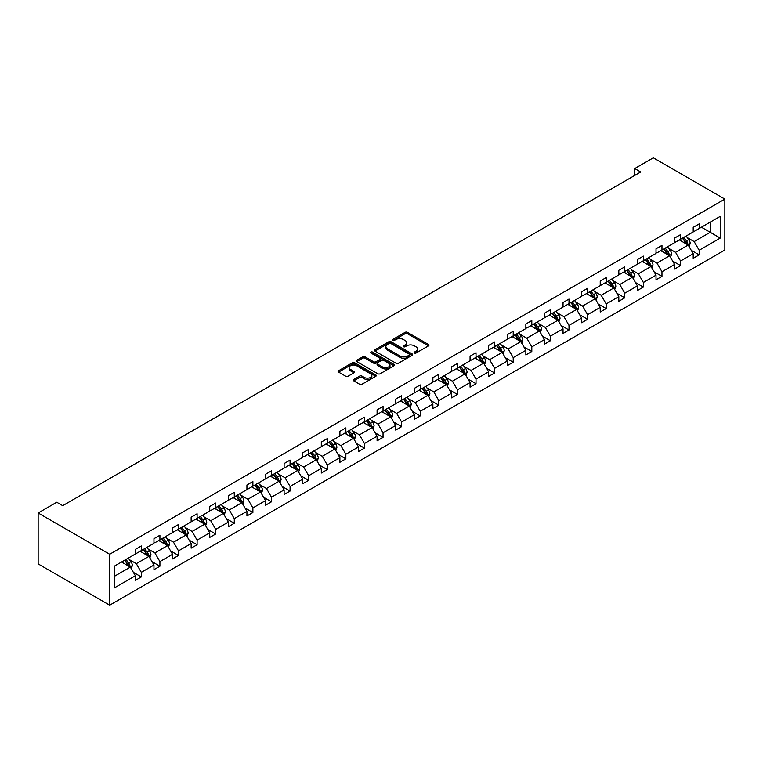 <?xml version="1.0" encoding="UTF-8"?>
<svg xmlns="http://www.w3.org/2000/svg" width="763" height="763" viewBox="0 0 763 763"><rect width="100%" height="100%" fill="white"/><g stroke="black" fill="none" stroke-linecap="round" stroke-linejoin="round"><path stroke-width="1.14" d="M414.433 353.031A1.154 0.668 0 0 0 416.073 353.031L428.501 345.849A1.65 0.954 0 0 0 428.987 345.172A1.65 0.954 0 0 0 428.501 344.504L407.442 332.344A1.65 0.954 0 0 0 405.105 332.344L392.668 339.516A1.154 0.668 0 0 0 392.335 339.993A1.154 0.668 0 0 0 392.668 340.46A1.154 0.668 0 0 0 394.309 340.46L395.921 339.535A5.293 3.062 0 0 1 403.408 339.535L405.163 340.546A5.293 3.062 0 0 1 406.708 342.711A5.293 3.062 0 0 1 405.163 344.876L403.551 345.801A1.154 0.668 0 0 0 403.207 346.278A1.154 0.668 0 0 0 403.551 346.745A1.154 0.668 0 0 0 405.191 346.745L406.793 345.82A5.293 3.062 0 0 1 414.29 345.82L416.045 346.831A5.293 3.062 0 0 1 417.59 348.996A5.293 3.062 0 0 1 416.045 351.152L414.433 352.086A1.154 0.668 0 0 0 414.09 352.554A1.154 0.668 0 0 0 414.433 353.031L414.433 352.086M353.736 379.488A1.65 0.954 0 0 0 353.25 380.165A1.65 0.954 0 0 0 353.736 380.842L359.65 384.256A1.65 0.954 0 0 0 361.986 384.256L375.797 376.283A1.65 0.954 0 0 0 376.273 375.606A1.65 0.954 0 0 0 375.797 374.929L354.728 362.768A1.65 0.954 0 0 0 352.392 362.768L338.591 370.742A1.65 0.954 0 0 0 338.104 371.419A1.65 0.954 0 0 0 338.591 372.096L345.725 376.216A1.65 0.954 0 0 0 348.062 376.216L353.975 372.802A1.65 0.954 0 0 0 354.461 372.125A1.65 0.954 0 0 0 353.975 371.457L350.436 369.406A4.425 2.556 0 0 1 349.139 367.604A4.425 2.556 0 0 1 351.867 365.239A4.425 2.556 0 0 1 356.693 365.792L370.56 373.803A4.425 2.556 0 0 1 371.858 375.606A4.425 2.556 0 0 1 369.12 377.971A4.425 2.556 0 0 1 364.294 377.418L361.986 376.083A1.65 0.954 0 0 0 359.65 376.083L353.736 379.488L353.736 380.842L359.65 377.456L359.65 376.083M724.85 199.095L653.328 157.807L634.74 168.537L640.701 171.98L62.709 505.678L56.748 502.245L38.15 512.974L109.672 554.272L724.85 199.095L724.85 250.026L109.672 605.193L109.672 554.272M396.035 363.245A1.65 0.954 0 0 0 398.372 363.245L412.182 355.272A1.65 0.954 0 0 0 412.669 354.595A1.65 0.954 0 0 0 412.182 353.927L391.123 341.767A1.65 0.954 0 0 0 388.777 341.767L374.976 349.74A1.65 0.954 0 0 0 374.49 350.408A1.65 0.954 0 0 0 374.976 351.085L396.035 363.245M371.4 353.279A1.154 0.668 0 0 1 372.573 353.441L372.573 352.067L393.985 364.428A1.65 0.954 0 0 1 394.471 365.105A1.65 0.954 0 0 1 393.985 365.782L380.184 373.746A1.65 0.954 0 0 1 377.838 373.746L356.779 361.595L362.692 358.209L362.692 356.826L356.779 360.241A1.65 0.954 0 0 0 356.292 360.918A1.65 0.954 0 0 0 356.779 361.595L356.779 360.241M362.692 358.209A1.65 0.954 0 0 1 365.029 358.209L365.029 356.826A1.65 0.954 0 0 0 362.692 356.826M365.029 356.826L373.574 361.757A1.65 0.954 0 0 0 375.911 361.757L379.831 359.497A1.65 0.954 0 0 0 380.317 358.82A1.65 0.954 0 0 0 379.831 358.143L370.932 353.011A1.154 0.668 0 0 1 370.599 352.535A1.154 0.668 0 0 1 371.314 351.924A1.154 0.668 0 0 1 372.573 352.067M114.259 566.213L135.356 554.024L135.356 549.417L141.317 545.974L141.317 550.59L153.954 543.294L153.954 538.678L159.915 535.245L159.915 539.851L172.543 532.555L172.543 527.948L178.504 524.505L178.504 529.112L191.141 521.825L191.141 517.209L197.102 513.766L197.102 518.382L209.739 511.086L209.739 506.47L215.7 503.036L215.7 507.643L228.328 500.347L228.328 495.74L234.289 492.297L234.289 496.904L246.926 489.617L246.926 485.001L252.887 481.558L252.887 486.174L265.524 478.878L265.524 474.271L271.485 470.828L271.485 475.435L284.113 468.139L284.113 463.532L290.074 460.089L290.074 464.705L302.711 457.409L302.711 452.793L308.672 449.359L308.672 453.966L321.309 446.67L321.309 442.063L327.26 438.62L327.26 443.227L339.897 435.931L339.897 431.324L345.858 427.881L345.858 432.497L358.496 425.201L358.496 420.585L364.456 417.151L364.456 421.758L377.094 414.462L377.094 409.855L383.045 406.412L383.045 411.019L395.682 403.732L395.682 399.116L401.643 395.673L401.643 400.289L414.28 392.993L414.28 388.386L420.241 384.943L420.241 389.55L432.879 382.253L432.879 377.647L438.83 374.204L438.83 378.82L451.467 371.524L451.467 366.908L457.428 363.474L457.428 368.081L470.065 360.785L470.065 356.178L476.026 352.735L476.026 357.342L488.663 350.045L488.663 345.439L494.615 341.996L494.615 346.612L507.252 339.316L507.252 334.699L513.213 331.266L513.213 335.873L525.85 328.576L525.85 323.97L531.811 320.527L531.811 325.133L544.448 317.847L544.448 313.231L550.4 309.788L550.4 314.404L563.037 307.108L563.037 302.501L568.998 299.058L568.998 303.664L581.635 296.368L581.635 291.762L587.596 288.319L587.596 292.935L600.233 285.639L600.233 281.022L606.184 277.579L606.184 282.196L618.822 274.899L618.822 270.293L624.783 266.85L624.783 271.456L637.42 264.16L637.42 259.554L643.381 256.11L643.381 260.727L656.018 253.43L656.018 248.814L661.969 245.381L661.969 249.987L674.606 242.691L674.606 238.085L680.567 234.642L680.567 239.248L693.205 231.962L693.205 227.345L699.166 223.902L699.166 228.518L720.262 216.339L720.262 238.085L699.166 250.264L699.166 254.871L693.205 258.314L693.205 253.707L680.567 261.003L680.567 265.61L674.606 269.053L674.606 264.437L661.969 271.733L661.969 276.349L656.018 279.783L656.018 275.176L643.381 282.472L643.381 287.079L637.42 290.522L637.42 285.915L624.783 293.202L624.783 297.818L618.822 301.261L618.822 296.645L606.184 303.941L606.184 308.557L600.233 311.991L600.233 307.384L587.596 314.68L587.596 319.287L581.635 322.73L581.635 318.114L568.998 325.41L568.998 330.026L563.037 333.469L563.037 328.853L550.4 336.149L550.4 340.756L544.448 344.199L544.448 339.592L531.811 346.888L531.811 351.495L525.85 354.938L525.85 350.322L513.213 357.618L513.213 362.234L507.252 365.668L507.252 361.061L494.615 368.357L494.615 372.964L488.663 376.407L488.663 371.8L476.026 379.087L476.026 383.703L470.065 387.146L470.065 382.53L457.428 389.826L457.428 394.442L451.467 397.876L451.467 393.269L438.83 400.565L438.83 405.172L432.879 408.615L432.879 404.009L420.241 411.295L420.241 415.911L414.28 419.354L414.28 414.738L401.643 422.034L401.643 426.641L395.682 430.084L395.682 425.477L383.045 432.774L383.045 437.38L377.094 440.823L377.094 436.207L364.456 443.503L364.456 448.119L358.496 451.553L358.496 446.946L345.858 454.243L345.858 458.849L339.897 462.292L339.897 457.686L327.26 464.972L327.26 469.588L321.309 473.031L321.309 468.415L308.672 475.711L308.672 480.328L302.711 483.761L302.711 479.154L290.074 486.451L290.074 491.057L284.113 494.5L284.113 489.894L271.485 497.18L271.485 501.796L265.524 505.24L265.524 500.623L252.887 507.92L252.887 512.526L246.926 515.969L246.926 511.363L234.289 518.659L234.289 523.265L228.328 526.708L228.328 522.092L215.7 529.388L215.7 534.005L209.739 537.438L209.739 532.832L197.102 540.128L197.102 544.734L191.141 548.177L191.141 543.571L178.504 550.867L178.504 555.474L172.543 558.917L172.543 554.3L159.915 561.597L159.915 566.213L153.954 569.646L153.954 565.04L141.317 572.336L141.317 576.942L135.356 580.385L135.356 575.779L114.259 587.958L114.259 566.213M140.125 551.277L148.947 556.37L136.31 563.666L129.414 559.68M136.31 563.666L141.317 572.336M148.947 556.37L153.954 565.04M135.356 552.927L136.31 553.48L141.317 550.59M158.723 540.538L167.536 545.631L154.908 552.927L148.003 548.94M154.908 552.927L159.915 561.597M167.536 545.631L172.543 554.3M153.954 542.188L154.908 542.741L159.915 539.851M177.312 529.808L186.134 534.892L173.497 542.188L166.601 538.211M173.497 542.188L178.504 550.867M186.134 534.892L191.141 543.571M172.543 531.458L173.497 532.002L178.504 529.112M195.91 519.069L204.732 524.162L192.095 531.458L185.199 527.471M192.095 531.458L197.102 540.128M204.732 524.162L209.739 532.832M191.141 520.719L192.095 521.272L197.102 518.382M214.508 508.33L223.321 513.423L210.693 520.719L203.788 516.732M210.693 520.719L215.7 529.388M223.321 513.423L228.328 522.092M209.739 509.98L210.693 510.533L215.7 507.643M233.096 497.6L241.919 502.693L229.281 509.98L222.386 506.003M229.281 509.98L234.289 518.659M241.919 502.693L246.926 511.363M228.328 499.25L229.281 499.803L234.289 496.904M251.695 486.861L260.517 491.954L247.88 499.25L240.984 495.263M247.88 499.25L252.887 507.92M260.517 491.954L265.524 500.623M246.926 488.511L247.88 489.064L252.887 486.174M270.293 476.122L279.105 481.215L266.478 488.511L259.573 484.534M266.478 488.511L271.485 497.18M279.105 481.215L284.113 489.894M265.524 477.781L266.478 478.325L271.485 475.435M288.881 465.392L297.704 470.485L285.066 477.781L278.171 473.794M285.066 477.781L290.074 486.451M297.704 470.485L302.711 479.154M284.113 467.042L285.066 467.595L290.074 464.705M307.479 454.653L316.302 459.746L303.664 467.042L296.769 463.055M303.664 467.042L308.672 475.711M316.302 459.746L321.309 468.415M302.711 456.303L303.664 456.856L308.672 453.966M326.068 443.923L334.89 449.006L322.263 456.303L315.357 452.325M322.263 456.303L327.26 464.972M334.89 449.006L339.897 457.686M321.309 445.573L322.263 446.117L327.26 443.227M344.666 433.184L353.488 438.277L340.851 445.573L333.956 441.586M340.851 445.573L345.858 454.243M353.488 438.277L358.496 446.946M339.897 434.834L340.851 435.387L345.858 432.497M363.264 422.444L372.086 427.538L359.449 434.834L352.554 430.847M359.449 434.834L364.456 443.503M372.086 427.538L377.094 436.207M358.496 424.094L359.449 424.648L364.456 421.758M381.853 411.715L390.675 416.808L378.047 424.094L371.142 420.117M378.047 424.094L383.045 432.774M390.675 416.808L395.682 425.477M377.094 413.365L378.047 413.918L383.045 411.019M400.451 400.976L409.273 406.069L396.636 413.365L389.74 409.378M396.636 413.365L401.643 422.034M409.273 406.069L414.28 414.738M395.682 402.626L396.636 403.179L401.643 400.289M419.049 390.236L427.871 395.329L415.234 402.626L408.339 398.648M415.234 402.626L420.241 411.295M427.871 395.329L432.879 404.009M414.28 391.896L415.234 392.44L420.241 389.55M437.638 379.507L446.46 384.6L433.832 391.896L426.927 387.909M433.832 391.896L438.83 400.565M446.46 384.6L451.467 393.269M432.879 381.157L433.832 381.71L438.83 378.82M456.236 368.767L465.058 373.86L452.421 381.157L445.525 377.17M452.421 381.157L457.428 389.826M465.058 373.86L470.065 382.53M451.467 370.417L452.421 370.971L457.428 368.081M474.834 358.028L483.656 363.121L471.019 370.417L464.114 366.44M471.019 370.417L476.026 379.087M483.656 363.121L488.663 371.8M470.065 359.688L471.019 360.231L476.026 357.342M493.423 347.299L502.245 352.392L489.617 359.688L482.712 355.701M489.617 359.688L494.615 368.357M502.245 352.392L507.252 361.061M488.663 348.949L489.617 349.502L494.615 346.612M512.021 336.559L520.843 341.652L508.206 348.949L501.31 344.962M508.206 348.949L513.213 357.618M520.843 341.652L525.85 350.322M507.252 338.209L508.206 338.762L513.213 335.873M530.619 325.83L539.441 330.923L526.804 338.209L519.899 334.232M526.804 338.209L531.811 346.888M539.441 330.923L544.448 339.592M525.85 327.48L526.804 328.033L531.811 325.133M549.207 315.09L558.03 320.183L545.402 327.48L538.497 323.493M545.402 327.48L550.4 336.149M558.03 320.183L563.037 328.853M544.448 316.74L545.402 317.294L550.4 314.404M567.806 304.351L576.628 309.444L563.991 316.74L557.095 312.763M563.991 316.74L568.998 325.41M576.628 309.444L581.635 318.114M563.037 306.011L563.991 306.554L568.998 303.664M586.404 293.621L595.226 298.714L582.589 306.011L575.683 302.024M582.589 306.011L587.596 314.68M595.226 298.714L600.233 307.384M581.635 295.271L582.589 295.825L587.596 292.935M604.992 282.882L613.814 287.975L601.187 295.271L594.282 291.285M601.187 295.271L606.184 303.941M613.814 287.975L618.822 296.645M600.233 284.532L601.187 285.085L606.184 282.196M623.59 272.143L632.413 277.236L619.775 284.532L612.88 280.555M619.775 284.532L624.783 293.202M632.413 277.236L637.42 285.915M618.822 273.803L619.775 274.346L624.783 271.456M642.188 261.413L651.011 266.506L638.373 273.803L631.468 269.816M638.373 273.803L643.381 282.472M651.011 266.506L656.018 275.176M637.42 263.063L638.373 263.616L643.381 260.727M660.777 250.674L669.599 255.767L656.962 263.063L650.066 259.077M656.962 263.063L661.969 271.733M669.599 255.767L674.606 264.437M656.018 252.324L656.962 252.877L661.969 249.987M679.375 239.944L688.197 245.037L675.56 252.324L668.665 248.347M675.56 252.324L680.567 261.003M688.197 245.037L693.205 253.707M674.606 241.594L675.56 242.138L680.567 239.248M701.426 227.212L710.248 232.305L694.158 241.594L687.253 237.608M694.158 241.594L699.166 250.264M720.262 238.085L710.248 232.305L710.248 222.119L720.262 216.339M38.15 512.974L38.15 563.905L109.672 605.193M634.74 168.537L634.74 175.423M693.205 230.855L694.158 231.408L699.166 228.518M114.259 576.389L130.349 567.1L121.527 562.007M130.349 567.1L135.356 575.779M691.24 250.302L699.166 254.871M672.642 261.032L680.567 265.61M654.044 271.771L661.969 276.349M635.455 282.501L643.381 287.079M616.857 293.24L624.783 297.818M598.259 303.979L606.184 308.557M579.67 314.709L587.596 319.287M561.072 325.448L568.998 330.026M542.474 336.187L550.4 340.756M523.885 346.917L531.811 351.495M505.287 357.656L513.213 362.234M486.689 368.386L494.615 372.964M468.101 379.125L476.026 383.703M449.502 389.864L457.428 394.442M430.904 400.594L438.83 405.172M412.316 411.333L420.241 415.911M393.718 422.073L401.643 426.641M375.119 432.802L383.045 437.38M356.531 443.541L364.456 448.119M337.933 454.271L345.858 458.849M319.335 465.01L327.26 469.588M300.746 475.75L308.672 480.328M282.148 486.479L290.074 491.057M263.55 497.218L271.485 501.796M244.961 507.958L252.887 512.526M226.363 518.687L234.289 523.265M207.765 529.427L215.7 534.005M189.176 540.156L197.102 544.734M170.578 550.896L178.504 555.474M151.98 561.635L159.915 566.213M133.391 572.364L141.317 576.942M414.891 353.193L416.045 352.535A5.293 3.062 0 0 0 417.59 350.37L417.59 348.996M406.708 342.711L406.708 344.084A5.293 3.062 0 0 1 405.163 346.249L404.018 346.907M428.482 345.868L407.442 333.717A1.65 0.954 0 0 0 405.105 333.717L393.136 340.632M412.182 353.927L412.182 355.272L391.123 343.14A1.65 0.954 0 0 0 388.777 343.14L374.995 351.104M409.254 355.072A1.154 0.668 0 0 0 409.597 354.595A1.154 0.668 0 0 0 409.254 354.127L390.77 343.455A1.154 0.668 0 0 0 389.13 343.455L387.432 344.437A5.293 3.062 0 0 0 385.887 346.593A5.293 3.062 0 0 0 387.432 348.758L400.07 356.054A5.293 3.062 0 0 0 407.556 356.054L409.254 355.072L409.254 356.445A1.154 0.668 0 0 0 409.597 355.978L409.597 354.595M385.887 346.593L385.887 347.976A5.293 3.062 0 0 0 387.432 350.131L387.432 348.758M409.254 356.445L407.556 357.427A5.293 3.062 0 0 1 400.07 357.427L387.432 350.131M365.029 358.209L373.574 363.14A1.65 0.954 0 0 0 375.911 363.14L379.831 360.87A1.65 0.954 0 0 0 380.317 360.193L380.317 358.82M372.573 353.441L393.966 365.792M382.435 366.879A4.425 2.556 0 0 0 387.261 367.432A4.425 2.556 0 0 0 389.988 365.067A4.425 2.556 0 0 0 388.691 363.264L383.808 360.441A1.65 0.954 0 0 0 381.471 360.441L377.551 362.702A1.65 0.954 0 0 0 377.065 363.379A1.65 0.954 0 0 0 377.551 364.056L382.435 366.879L382.435 368.252A4.425 2.556 0 0 0 387.261 368.806A4.425 2.556 0 0 0 389.988 366.45L389.988 365.067M377.065 363.379L377.065 364.762A1.65 0.954 0 0 0 377.551 365.429L377.551 364.056M382.435 368.252L377.551 365.429M371.858 375.606L371.858 376.979A4.425 2.556 0 0 1 369.12 379.345A4.425 2.556 0 0 1 364.294 378.791L361.986 377.456A1.65 0.954 0 0 0 359.65 377.456M349.139 367.604L349.139 368.977A4.425 2.556 0 0 0 350.436 370.789L350.436 369.406M353.946 372.821L350.436 370.789M375.797 374.929L375.797 376.283L354.728 364.151A1.65 0.954 0 0 0 352.392 364.151L338.61 372.106M689.103 246.602L690.2 243.435A4.464 2.575 -120 0 0 688.77 239.63L686.099 236.063M681.302 241.051L680.138 239.506M687.539 244.656L687.787 243.626A4.464 2.575 -120 0 0 686.509 240.936L683.829 237.369M682.713 238.018L685.66 241.947A2.279 1.316 60 0 1 686.071 242.634L687.787 243.626M682.399 238.19L685.079 241.766A4.464 2.575 60 0 1 686.195 243.874M670.505 257.341L671.602 254.174A4.464 2.575 -120 0 0 670.181 250.369L667.501 246.792M662.704 251.79L661.54 250.235M668.941 255.386L669.189 254.365A4.464 2.575 -120 0 0 667.911 251.676L665.241 248.099M664.115 248.748L667.062 252.677A2.279 1.316 60 0 1 667.472 253.373L669.189 254.365M663.81 248.929L666.48 252.505A4.464 2.575 60 0 1 667.596 254.613M651.917 268.071L653.004 264.904A4.464 2.575 -120 0 0 651.583 261.108L648.903 257.532M644.106 262.52L642.951 260.975M650.343 266.125L650.601 265.095A4.464 2.575 -120 0 0 649.323 262.415L646.643 258.838M645.527 259.487L648.464 263.416A2.279 1.316 60 0 1 648.884 264.112L650.601 265.095M645.212 259.668L647.892 263.235A4.464 2.575 60 0 1 648.998 265.343M633.319 278.81L634.415 275.643A4.464 2.575 -120 0 0 632.985 271.838L630.314 268.271M625.517 273.259L624.353 271.704M631.754 276.864L632.002 275.834A4.464 2.575 -120 0 0 630.724 273.144L628.044 269.577M626.928 270.216L629.876 274.155A2.279 1.316 60 0 1 630.286 274.842L632.002 275.834M626.614 270.398L629.294 273.974A4.464 2.575 60 0 1 630.41 276.082M614.72 289.549L615.817 286.383A4.464 2.575 -120 0 0 614.396 282.577L611.716 279M606.919 283.989L605.755 282.444M613.156 287.594L613.404 286.573A4.464 2.575 -120 0 0 612.126 283.884L609.456 280.307M608.33 280.956L611.277 284.885A2.279 1.316 60 0 1 611.688 285.581L613.404 286.573M608.025 281.137L610.696 284.704A4.464 2.575 60 0 1 611.812 286.821M596.132 300.279L597.229 297.112A4.464 2.575 -120 0 0 595.798 293.307L593.118 289.74M588.321 294.728L587.167 293.183M594.558 298.333L594.816 297.303A4.464 2.575 -120 0 0 593.538 294.623L590.858 291.046M589.742 291.695L592.679 295.624A2.279 1.316 60 0 1 593.099 296.311L594.816 297.303M589.427 291.876L592.107 295.443A4.464 2.575 60 0 1 593.213 297.551M577.534 311.018L578.631 307.851A4.464 2.575 -120 0 0 577.2 304.046L574.529 300.469M569.732 305.467L568.569 303.912M575.97 309.063L576.218 308.042A4.464 2.575 -120 0 0 574.94 305.353L572.26 301.786M571.144 302.425L574.091 306.364A2.279 1.316 60 0 1 574.501 307.05L576.218 308.042M570.829 302.606L573.509 306.182A4.464 2.575 60 0 1 574.625 308.29M558.936 321.748L560.032 318.591A4.464 2.575 -120 0 0 558.611 314.785L555.931 311.209M551.134 316.197L549.97 314.652M557.371 319.802L557.619 318.772A4.464 2.575 -120 0 0 556.341 316.092L553.671 312.515M552.546 313.164L555.493 317.093A2.279 1.316 60 0 1 555.912 317.789L557.619 318.772M552.24 313.345L554.911 316.912A4.464 2.575 60 0 1 556.027 319.029M540.347 332.487L541.444 329.32A4.464 2.575 -120 0 0 540.013 325.515L537.333 321.948M532.536 326.936L531.382 325.391M538.773 330.541L539.031 329.511A4.464 2.575 -120 0 0 537.753 326.822L535.073 323.254M533.957 323.903L536.894 327.832A2.279 1.316 60 0 1 537.314 328.519L539.031 329.511M533.642 324.075L536.322 327.651A4.464 2.575 60 0 1 537.429 329.759M521.749 343.226L522.846 340.06A4.464 2.575 -120 0 0 521.415 336.254L518.745 332.678M513.947 337.675L512.784 336.121M520.185 341.271L520.433 340.25A4.464 2.575 -120 0 0 519.155 337.561L516.475 333.984M515.359 334.633L518.306 338.562A2.279 1.316 60 0 1 518.716 339.258L520.433 340.25M515.044 334.814L517.724 338.391A4.464 2.575 60 0 1 518.84 340.498M503.151 353.956L504.248 350.789A4.464 2.575 -120 0 0 502.827 346.993L500.146 343.417M495.349 348.405L494.186 346.86M501.587 352.01L501.835 350.98A4.464 2.575 -120 0 0 500.557 348.3L497.886 344.723M496.761 345.372L499.708 349.301A2.279 1.316 60 0 1 500.127 349.998L501.835 350.98M496.455 345.553L499.126 349.12A4.464 2.575 60 0 1 500.242 351.228M484.562 364.695L485.659 361.528A4.464 2.575 -120 0 0 484.228 357.723L481.548 354.156M476.751 359.144L475.597 357.589M482.989 362.749L483.246 361.719A4.464 2.575 -120 0 0 481.968 359.03L479.288 355.463M478.172 356.102L481.119 360.041A2.279 1.316 60 0 1 481.529 360.727L483.246 361.719M477.857 356.283L480.537 359.859A4.464 2.575 60 0 1 481.644 361.967M465.964 375.434L467.061 372.268A4.464 2.575 -120 0 0 465.63 368.462L462.96 364.886M458.162 369.874L456.999 368.329M464.4 373.479L464.648 372.458A4.464 2.575 -120 0 0 463.37 369.769L460.69 366.192M459.574 366.841L462.521 370.77A2.279 1.316 60 0 1 462.931 371.467L464.648 372.458M459.259 367.022L461.939 370.599A4.464 2.575 60 0 1 463.055 372.706M447.366 386.164L448.463 382.997A4.464 2.575 -120 0 0 447.042 379.192L444.362 375.625M439.564 380.613L438.401 379.068M445.802 384.218L446.05 383.188A4.464 2.575 -120 0 0 444.772 380.508L442.101 376.932M440.976 377.58L443.923 381.51A2.279 1.316 60 0 1 444.343 382.196L446.05 383.188M440.671 377.761L443.341 381.328A4.464 2.575 60 0 1 444.457 383.436M428.777 396.903L429.874 393.737A4.464 2.575 -120 0 0 428.444 389.931L425.773 386.364M420.966 391.352L419.812 389.798M427.213 394.948L427.461 393.927A4.464 2.575 -120 0 0 426.183 391.238L423.503 387.671M422.387 388.31L425.334 392.249A2.279 1.316 60 0 1 425.744 392.935L427.461 393.927M422.073 388.491L424.753 392.068A4.464 2.575 60 0 1 425.859 394.175M410.179 407.633L411.276 404.476A4.464 2.575 -120 0 0 409.845 400.67L407.175 397.094M402.378 402.082L401.214 400.537M408.615 405.687L408.863 404.667A4.464 2.575 -120 0 0 407.585 401.977L404.905 398.4M403.789 399.049L406.736 402.978A2.279 1.316 60 0 1 407.146 403.675L408.863 404.667M403.474 399.23L406.154 402.797A4.464 2.575 60 0 1 407.27 404.915M391.581 418.372L392.678 415.206A4.464 2.575 -120 0 0 391.257 411.4L388.577 407.833M383.779 412.821L382.616 411.276M390.017 416.426L390.265 415.396A4.464 2.575 -120 0 0 388.987 412.707L386.316 409.14M385.191 409.788L388.138 413.718A2.279 1.316 60 0 1 388.558 414.404L390.265 415.396M384.886 409.96L387.556 413.536A4.464 2.575 60 0 1 388.672 415.644M372.993 429.111L374.089 425.945A4.464 2.575 -120 0 0 372.659 422.139L369.988 418.563M365.181 423.56L364.027 422.006M371.428 427.156L371.676 426.135A4.464 2.575 -120 0 0 370.398 423.446L367.718 419.869M366.602 420.518L369.55 424.447A2.279 1.316 60 0 1 369.96 425.144L371.676 426.135M366.288 420.699L368.968 424.276A4.464 2.575 60 0 1 370.074 426.383M354.394 439.841L355.491 436.674A4.464 2.575 -120 0 0 354.061 432.879L351.39 429.302M346.593 434.29L345.429 432.745M352.83 437.895L353.078 436.865A4.464 2.575 -120 0 0 351.8 434.185L349.12 430.609M348.004 431.257L350.951 435.187A2.279 1.316 60 0 1 351.361 435.883L353.078 436.865M347.69 431.438L350.37 435.005A4.464 2.575 60 0 1 351.485 437.113M335.796 450.58L336.893 447.414A4.464 2.575 -120 0 0 335.472 443.608L332.792 440.041M327.995 445.029L326.831 443.475M334.232 448.634L334.48 447.604A4.464 2.575 -120 0 0 333.202 444.915L330.532 441.348M329.406 441.987L332.353 445.926A2.279 1.316 60 0 1 332.773 446.613L334.48 447.604M329.101 442.168L331.771 445.745A4.464 2.575 60 0 1 332.887 447.852M317.208 461.319L318.305 458.153A4.464 2.575 -120 0 0 316.874 454.347L314.203 450.771M309.396 455.759L308.242 454.214M315.644 459.364L315.892 458.344A4.464 2.575 -120 0 0 314.614 455.654L311.933 452.077M310.818 452.726L313.765 456.656A2.279 1.316 60 0 1 314.175 457.352L315.892 458.344M310.503 452.907L313.183 456.484A4.464 2.575 60 0 1 314.289 458.592M298.61 472.049L299.706 468.883A4.464 2.575 -120 0 0 298.276 465.077L295.605 461.51M290.808 466.498L289.644 464.953M297.045 470.103L297.293 469.073A4.464 2.575 -120 0 0 296.015 466.393L293.335 462.817M292.219 463.465L295.167 467.395A2.279 1.316 60 0 1 295.577 468.081L297.293 469.073M291.905 463.646L294.585 467.214A4.464 2.575 60 0 1 295.701 469.321M280.011 482.788L281.108 479.622A4.464 2.575 -120 0 0 279.687 475.816L277.007 472.249M272.21 477.237L271.046 475.683M278.447 480.833L278.695 479.813A4.464 2.575 -120 0 0 277.417 477.123L274.747 473.556M273.621 474.195L276.568 478.134A2.279 1.316 60 0 1 276.988 478.821L278.695 479.813M273.316 474.376L275.987 477.953A4.464 2.575 60 0 1 277.103 480.061M261.423 493.518L262.52 490.361A4.464 2.575 -120 0 0 261.089 486.556L258.419 482.979M253.612 487.967L252.458 486.422M259.859 491.572L260.107 490.552A4.464 2.575 -120 0 0 258.829 487.862L256.149 484.286M255.033 484.934L257.98 488.864A2.279 1.316 60 0 1 258.39 489.56L260.107 490.552M254.718 485.115L257.398 488.682A4.464 2.575 60 0 1 258.504 490.8M242.825 504.257L243.922 501.091A4.464 2.575 -120 0 0 242.491 497.285L239.82 493.718M235.023 498.706L233.859 497.161M241.261 502.312L241.509 501.281A4.464 2.575 -120 0 0 240.231 498.592L237.551 495.025M236.435 495.673L239.382 499.603A2.279 1.316 60 0 1 239.792 500.29L241.509 501.281M236.12 495.845L238.8 499.422A4.464 2.575 60 0 1 239.916 501.529M224.227 514.996L225.323 511.83A4.464 2.575 -120 0 0 223.902 508.024L221.222 504.448M216.425 509.446L215.261 507.891M222.662 513.041L222.91 512.021A4.464 2.575 -120 0 0 221.632 509.331L218.962 505.764M217.837 506.403L220.784 510.333A2.279 1.316 60 0 1 221.203 511.029L222.91 512.021M217.531 506.584L220.202 510.161A4.464 2.575 60 0 1 221.318 512.269M205.638 525.726L206.735 522.56A4.464 2.575 -120 0 0 205.304 518.764L202.634 515.187M197.827 520.175L196.673 518.63M204.074 523.78L204.322 522.75A4.464 2.575 -120 0 0 203.044 520.07L200.364 516.494M199.248 517.142L202.195 521.072A2.279 1.316 60 0 1 202.605 521.768L204.322 522.75M198.933 517.324L201.613 520.891A4.464 2.575 60 0 1 202.72 522.998M187.04 536.465L188.137 533.299A4.464 2.575 -120 0 0 186.716 529.493L184.036 525.926M179.238 530.914L178.075 529.36M185.476 534.52L185.724 533.49A4.464 2.575 -120 0 0 184.446 530.8L181.766 527.233M180.65 527.872L183.597 531.811A2.279 1.316 60 0 1 184.007 532.498L185.724 533.49M180.335 528.053L183.015 531.63A4.464 2.575 60 0 1 184.131 533.738M168.442 547.205L169.539 544.038A4.464 2.575 -120 0 0 168.118 540.233L165.437 536.656M160.64 541.644L159.477 540.099M166.878 545.249L167.126 544.229A4.464 2.575 -120 0 0 165.848 541.539L163.177 537.963M162.052 538.611L164.999 542.541A2.279 1.316 60 0 1 165.418 543.237L167.126 544.229M161.746 538.792L164.417 542.369A4.464 2.575 60 0 1 165.533 544.477M149.853 557.934L150.95 554.768A4.464 2.575 -120 0 0 149.519 550.962L146.849 547.395M142.042 552.383L140.888 550.838M148.289 555.989L148.537 554.959A4.464 2.575 -120 0 0 147.259 552.278L144.579 548.702M143.463 549.35L146.41 553.28A2.279 1.316 60 0 1 146.82 553.967L148.537 554.959M143.148 549.532L145.828 553.099A4.464 2.575 60 0 1 146.935 555.206M131.255 568.673L132.352 565.507A4.464 2.575 -120 0 0 130.931 561.702L128.251 558.135M123.453 563.123L122.29 561.568M129.691 566.718L129.939 565.698A4.464 2.575 -120 0 0 128.661 563.008L125.981 559.441M124.865 560.08L127.812 564.019A2.279 1.316 60 0 1 128.222 564.706L129.939 565.698M124.55 560.261L127.23 563.838A4.464 2.575 60 0 1 128.346 565.946M416.045 352.535L416.045 351.152M403.551 346.745L403.551 345.801M405.163 346.249L405.163 344.876M392.668 340.46L392.668 339.516M405.105 333.717L405.105 332.344M407.442 333.717L407.442 332.344M428.501 345.849L428.501 344.504M374.976 351.085L374.976 349.74M388.777 343.14L388.777 341.767M391.123 343.14L391.123 341.767M400.07 357.427L400.07 356.054M407.556 357.427L407.556 356.054M373.574 363.14L373.574 361.757M375.911 363.14L375.911 361.757M379.831 360.87L379.831 359.497M393.985 365.782L393.985 364.428M361.986 377.456L361.986 376.083M364.294 378.791L364.294 377.418M353.975 372.802L353.975 371.457M338.591 372.096L338.591 370.742M352.392 364.151L352.392 362.768M354.728 364.151L354.728 362.768M687.873 244.847L690.172 243.521M686.509 240.936L688.77 239.63M683.81 242.5L685.079 241.766M669.285 255.586L671.574 254.26M667.911 251.676L670.181 250.369M665.212 253.24L666.48 252.505M650.686 266.316L652.975 264.99M649.323 262.415L651.583 261.108M646.614 263.969L647.892 263.235M632.088 277.055L634.387 275.729M630.724 273.144L632.985 271.838M628.025 274.709L629.294 273.974M613.5 287.794L615.789 286.468M612.126 283.884L614.396 282.577M609.427 285.438L610.696 284.704M594.902 298.524L597.191 297.198M593.538 294.623L595.798 293.307M590.829 296.178L592.107 295.443M576.303 309.263L578.602 307.937M574.94 305.353L577.2 304.046M572.24 306.917L573.509 306.182M557.715 319.993L560.004 318.676M556.341 316.092L558.611 314.785M553.642 317.646L554.911 316.912M539.117 330.732L541.406 329.406M537.753 326.822L540.013 325.515M535.044 328.386L536.322 327.651M520.519 341.471L522.817 340.145M519.155 337.561L521.415 336.254M516.456 339.125L517.724 338.391M501.93 352.201L504.219 350.875M500.557 348.3L502.827 346.993M497.858 349.855L499.126 349.12M483.332 362.94L485.621 361.614M481.968 359.03L484.228 357.723M479.259 360.594L480.537 359.859M464.734 373.679L467.032 372.354M463.37 369.769L465.63 368.462M460.671 371.323L461.939 370.599M446.145 384.409L448.434 383.083M444.772 380.508L447.042 379.192M442.073 382.063L443.341 381.328M427.547 395.148L429.836 393.822M426.183 391.238L428.444 389.931M423.475 392.802L424.753 392.068M408.949 405.878L411.247 404.562M407.585 401.977L409.845 400.67M404.886 403.532L406.154 402.797M390.36 416.617L392.649 415.291M388.987 412.707L391.257 411.4M386.288 414.271L387.556 413.536M371.762 427.356L374.061 426.031M370.398 423.446L372.659 422.139M367.69 425.01L368.968 424.276M353.164 438.086L355.463 436.76M351.8 434.185L354.061 432.879M349.101 435.74L350.37 435.005M334.576 448.825L336.864 447.499M333.202 444.915L335.472 443.608M330.503 446.479L331.771 445.745M315.977 459.564L318.276 458.239M314.614 455.654L316.874 454.347M311.914 457.209L313.183 456.484M297.379 470.294L299.678 468.968M296.015 466.393L298.276 465.077M293.316 467.948L294.585 467.214M278.791 481.033L281.08 479.708M277.417 477.123L279.687 475.816M274.718 478.687L275.987 477.953M260.193 491.763L262.491 490.447M258.829 487.862L261.089 486.556M256.13 489.417L257.398 488.682M241.594 502.502L243.893 501.177M240.231 498.592L242.491 497.285M237.531 500.156L238.8 499.422M223.006 513.241L225.295 511.916M221.632 509.331L223.902 508.024M218.933 510.895L220.202 510.161M204.408 523.971L206.706 522.645M203.044 520.07L205.304 518.764M200.345 521.625L201.613 520.891M185.81 534.71L188.108 533.385M184.446 530.8L186.716 529.493M181.747 532.364L183.015 531.63M167.221 545.45L169.51 544.124M165.848 541.539L168.118 540.233M163.148 543.094L164.417 542.369M148.623 556.179L150.921 554.854M147.259 552.278L149.519 550.962M144.56 553.833L145.828 553.099M130.025 566.919L132.323 565.593M128.661 563.008L130.931 561.702M125.962 564.572L127.23 563.838"/></g></svg>
